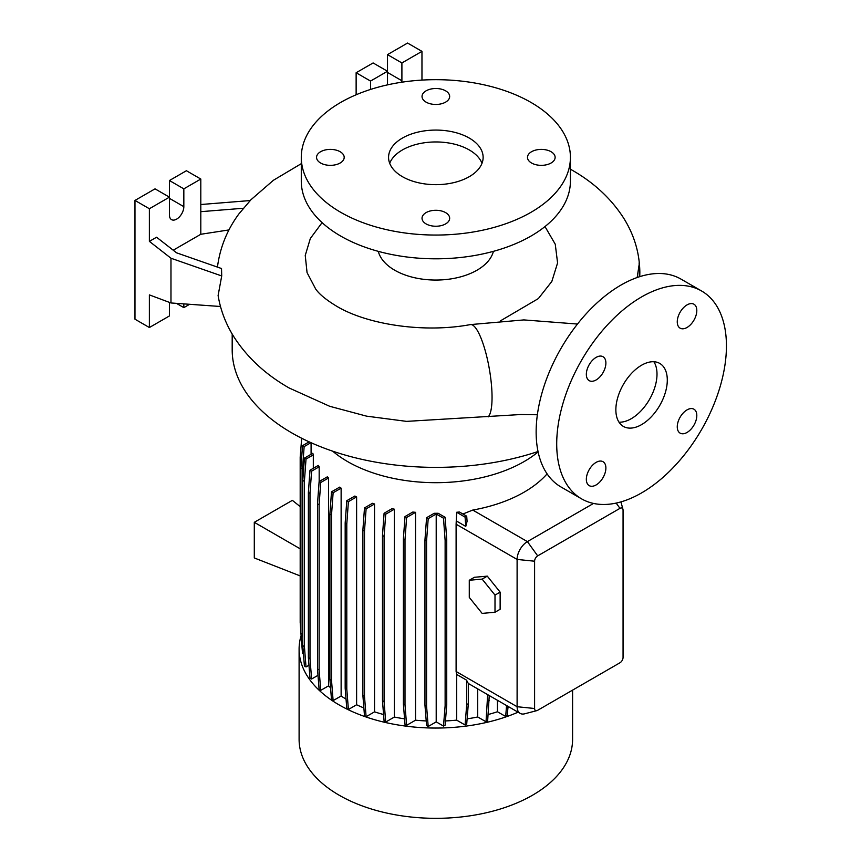 <?xml version="1.0" encoding="UTF-8"?>
<svg xmlns="http://www.w3.org/2000/svg" width="861" height="861" viewBox="0 0 861 861"><rect width="100%" height="100%" fill="white"/><g stroke="black" fill="none" stroke-linecap="round" stroke-linejoin="round"><path stroke-width="1.29" d="M641.574 424.624A36.366 20.998 120 0 0 665.338 392.573A36.366 20.998 120 0 0 659.763 363.428A36.366 20.998 120 0 0 641.574 365.225A36.366 20.998 120 0 0 617.821 397.276A36.366 20.998 120 0 0 623.396 426.421A36.366 20.998 120 0 0 641.574 424.624M618.994 422.17A36.366 20.998 120 0 0 631.285 418.683A36.366 20.998 120 0 0 653.876 361.749M340.149 151.73A13.819 7.975 0 0 0 325.092 149.997A13.819 7.975 0 0 0 316.557 157.369A13.819 7.975 0 0 0 320.604 163.009A13.819 7.975 0 0 0 335.672 164.742A13.819 7.975 0 0 0 344.196 157.369A13.819 7.975 0 0 0 340.149 151.73M445.621 90.835A13.819 7.975 0 0 0 430.554 89.113A13.819 7.975 0 0 0 422.03 96.475A13.819 7.975 0 0 0 426.077 102.125A13.819 7.975 0 0 0 441.133 103.847A13.819 7.975 0 0 0 449.668 96.475A13.819 7.975 0 0 0 445.621 90.835M551.083 151.73A13.819 7.975 0 0 0 536.026 149.997A13.819 7.975 0 0 0 527.492 157.369A13.819 7.975 0 0 0 531.538 163.009A13.819 7.975 0 0 0 546.606 164.742A13.819 7.975 0 0 0 555.13 157.369A13.819 7.975 0 0 0 551.083 151.73M445.621 212.624A13.819 7.975 0 0 0 430.554 210.891A13.819 7.975 0 0 0 422.03 218.263A13.819 7.975 0 0 0 426.077 223.903A13.819 7.975 0 0 0 441.133 225.636A13.819 7.975 0 0 0 449.668 218.263A13.819 7.975 0 0 0 445.621 212.624M687.035 432.459A13.819 7.975 120 0 0 696.065 420.276A13.819 7.975 120 0 0 693.944 409.201A13.819 7.975 120 0 0 687.035 409.89A13.819 7.975 120 0 0 678.005 422.062A13.819 7.975 120 0 0 680.125 433.137A13.819 7.975 120 0 0 687.035 432.459M687.035 327.471A13.819 7.975 120 0 0 696.065 315.287A13.819 7.975 120 0 0 693.944 304.213A13.819 7.975 120 0 0 687.035 304.902A13.819 7.975 120 0 0 678.005 317.085A13.819 7.975 120 0 0 680.125 328.159A13.819 7.975 120 0 0 687.035 327.471M596.113 379.959A13.819 7.975 120 0 0 605.143 367.787A13.819 7.975 120 0 0 603.023 356.712A13.819 7.975 120 0 0 596.113 357.39A13.819 7.975 120 0 0 587.084 369.573A13.819 7.975 120 0 0 589.204 380.648A13.819 7.975 120 0 0 596.113 379.959M596.113 484.947A13.819 7.975 120 0 0 605.143 472.764A13.819 7.975 120 0 0 603.023 461.7A13.819 7.975 120 0 0 596.113 462.379A13.819 7.975 120 0 0 587.084 474.562A13.819 7.975 120 0 0 589.204 485.636A13.819 7.975 120 0 0 596.113 484.947M537.361 414.754L520.851 414.518L406.586 421.373L366.635 416.164L329.698 406.295L289.199 388.01C265.78 374.686 247.376 357.681 233.977 336.974C225.873 324.145 220.577 310.326 218.102 295.527L221.718 275.95L221.525 268.524L176.58 252.833L156.573 237.216L149.373 241.371L170.973 258.235L170.973 302.964L220.47 306.494M322.089 222.622L310.337 238.497L305.246 255.437L307.054 272.603L315.696 289.048C319.313 294.236 326.244 299.919 336.479 306.118C366.646 324.403 423.526 333.379 470.397 324.597A47.28 11.085 80.2 0 1 484.592 348.501A47.28 11.085 80.2 0 1 492.051 397.33A47.28 11.085 80.2 0 1 488.133 416.907M200.807 204.52L250.271 200.548L238.82 214.012C227.412 229.553 220.362 246.709 217.672 265.468A213.571 123.306 0 0 0 217.478 267.104M232.19 334.025L232.19 349.792A203.659 117.58 0 0 0 291.836 432.932A203.659 117.58 0 0 0 538.028 451.508M639.206 276.833A203.659 117.58 0 0 0 639.508 270.386L639.454 276.747M332.669 451.164A124.78 72.033 0 0 0 347.618 461.593A124.78 72.033 0 0 0 538.114 451.928M301.102 635.655A136.748 78.943 0 0 0 299.101 649.108L299.101 739.384A136.748 78.943 0 0 0 339.159 795.209A136.748 78.943 0 0 0 488.176 812.321A136.748 78.943 0 0 0 572.587 739.384L572.587 690.124M299.101 649.108A136.748 78.943 0 0 0 339.159 704.933A136.748 78.943 0 0 0 518.074 712.187M378.28 251.347A58.193 33.59 0 0 0 394.704 270.214A58.193 33.59 0 0 0 454.134 278.351A58.193 33.59 0 0 0 493.418 251.347M544.991 226.561L555.259 244.233L557.584 262.949L551.826 281.472L538.362 298.584L500.402 320.873M301.285 157.369L301.285 181.122A134.564 77.684 0 0 0 340.698 236.065A134.564 77.684 0 0 0 487.337 252.897A134.564 77.684 0 0 0 570.412 181.122L570.412 157.369A134.564 77.684 0 0 0 531 102.437A134.564 77.684 0 0 0 384.35 85.594A134.564 77.684 0 0 0 301.285 157.369A134.564 77.684 0 0 0 340.698 212.301A134.564 77.684 0 0 0 487.337 229.144A134.564 77.684 0 0 0 570.412 157.369M469.277 138.072A47.28 27.294 0 0 0 417.757 132.153A47.28 27.294 0 0 0 388.569 157.369A47.28 27.294 0 0 0 402.421 176.677A47.28 27.294 0 0 0 453.941 182.586A47.28 27.294 0 0 0 483.129 157.369A47.28 27.294 0 0 0 469.277 138.072M481.999 163.31A47.28 27.294 0 0 0 469.277 149.943A47.28 27.294 0 0 0 422.643 143.044A47.28 27.294 0 0 0 389.699 163.31M228.972 229.919L200.807 234.278L200.807 179.045L183.834 188.85L183.834 206.662A10.181 5.876 -60 0 1 176.634 219.135A10.181 5.876 -60 0 1 171.543 219.641A10.181 5.876 -60 0 1 169.434 214.981L169.434 197.158L149.373 208.739L149.373 241.371M701.586 290.986L681.008 279.115A120.013 69.289 120 0 0 621.007 285.056A120.013 69.289 120 0 0 542.602 390.819A120.013 69.289 120 0 0 560.995 486.982L581.573 498.863A120.013 69.289 120 0 0 641.574 492.912A120.013 69.289 120 0 0 719.979 387.159A120.013 69.289 120 0 0 701.586 290.986A120.013 69.289 120 0 0 641.574 296.937A120.013 69.289 120 0 0 563.169 402.69A120.013 69.289 120 0 0 581.573 498.863M356.615 496.894A124.78 72.033 180 0 1 354.85 496.044L346.789 500.704L348.404 501.64L356.615 496.894L356.615 704.761A124.78 72.033 0 0 0 363.869 707.957M374.535 503.986A124.78 72.033 180 0 1 372.479 503.308L364.494 507.915L366.108 508.851L374.535 503.986L374.535 711.853A124.78 72.033 0 0 0 383.575 714.522M394.36 509.195A124.78 72.033 180 0 1 391.992 508.69L384.092 513.253L385.706 514.189L394.36 509.195L394.36 717.052A124.78 72.033 0 0 0 404.562 718.849M415.54 512.327A124.78 72.033 180 0 1 412.796 512.047L405.004 516.546L406.618 517.483L415.54 512.327L415.54 720.194A124.78 72.033 0 0 0 426.206 720.937M438.163 513.274A124.78 72.033 180 0 1 434.245 513.285L426.582 517.709L428.197 518.645L436.204 514.017L436.204 721.873L443.501 726.081L445.115 725.156L446.741 704.761L446.741 539.556L445.115 517.289L438.163 513.274M445.449 720.937A124.78 72.033 0 0 0 456.674 720.14L465.091 724.994L466.705 724.069L468.319 703.674L468.319 683.257A14.551 8.395 -60 0 1 466.705 680.233L456.674 674.432L456.674 720.14M456.674 521.163L465.769 526.405L467.082 521.346L466.705 516.202L459.408 511.994A124.78 72.033 180 0 1 456.674 512.273L456.104 524.209L456.104 671.494L456.674 674.432M547.09 473.873A124.78 72.033 180 0 1 472.754 510.067L462.895 514.006M536.866 710.626A4.359 2.518 120 0 0 537.684 710.282L619.974 662.766A4.359 2.518 120 0 0 623.063 657.427L623.063 510.142A4.359 2.518 120 0 0 622.944 509.26A4.359 2.518 120 0 0 619.974 508.356L537.684 555.872A4.359 2.518 120 0 0 534.595 561.211L534.595 708.495A4.359 2.518 120 0 0 536.866 710.626L524.683 713.801A14.551 8.395 -60 0 1 520.119 713.371A14.551 8.395 -60 0 1 517.106 706.72L517.106 559.435A14.551 8.395 -60 0 1 527.395 541.612L593.52 503.437M487.283 576.138L474.422 577.29L469.277 580.26L469.277 597.405L482.138 613.398L495 612.246L500.133 609.276L500.133 592.131L487.283 576.138L482.138 579.109L469.277 580.26M467.125 718.849A124.78 72.033 0 0 0 477.715 716.976L486.034 721.776L487.649 720.84L489.263 695.559M436.204 721.873L428.197 726.501L426.572 706.106L426.572 540.902L428.197 518.645M426.582 517.709L424.957 539.965L424.957 705.17L426.582 725.565L428.197 726.501M415.54 720.194L406.618 725.339L405.004 704.944L405.004 539.739L406.618 517.483M405.004 516.546L403.389 538.814L403.389 704.018L405.004 724.413L406.618 725.339M394.36 717.052L385.706 722.045L384.092 701.65L384.092 536.446L385.706 514.189M384.092 513.253L382.478 535.52L382.478 700.714L384.092 721.12L385.706 722.045M374.535 711.853L366.108 716.707L364.494 696.312L364.494 531.108L366.108 508.851M364.494 507.915L362.879 530.182L362.879 695.387L364.494 715.782L366.108 716.707M356.615 704.761L348.404 709.496L346.789 689.101L346.789 523.897L348.404 501.64M346.789 500.704L345.175 522.971L345.175 688.176L346.789 708.571L348.404 709.496M341.128 696L333.121 700.628L331.507 680.233L331.507 515.029L333.121 492.772L341.128 488.144L341.128 696A124.78 72.033 0 0 0 346.036 699.121M341.128 488.144A124.78 72.033 180 0 1 339.654 487.132L331.507 491.835L329.892 514.092L329.892 679.297L331.507 699.692L333.121 700.628M328.536 685.862L320.733 690.361L319.119 669.966L319.119 504.761L320.733 482.504L328.536 478.006L328.536 685.862A124.78 72.033 0 0 0 330.559 687.767M328.536 478.006A124.78 72.033 180 0 1 327.341 476.822L319.119 481.568L317.505 503.836L317.505 669.04L319.119 689.435L320.733 690.361M318 675.325L311.607 679.017L309.992 658.622L309.992 493.418L311.607 471.15L319.173 466.78A124.78 72.033 180 0 1 318.312 465.424L309.992 470.224L311.607 471.15M309.992 470.224L308.378 492.481L308.378 657.686L309.992 678.081L311.607 679.017M308.97 665.219L306.021 666.931L304.407 646.536L304.407 481.331L306.021 459.064L313.318 454.856A124.78 72.033 180 0 1 312.823 453.273L304.407 458.138L306.021 459.064M304.407 458.138L302.792 480.395L302.792 645.599L304.407 665.994L306.021 666.931M302.792 637.431L302.523 634.073L300.909 633.136L302.523 653.531L303.459 654.069M301.824 644.706L301.598 641.832M507.904 707.925A124.78 72.033 0 0 0 509.518 707.258M488.144 714.512A124.78 72.033 0 0 0 497.454 711.756L505.687 716.503L507.301 715.566L508.022 706.397M477.715 688.897L477.715 716.976M311.09 442.726L311.09 454.274M313.318 454.856L313.318 468.298M319.173 466.78L319.173 481.536M497.454 700.294L497.454 711.756M200.807 179.045L186.406 170.736L169.434 180.53L169.434 197.158L155.034 188.85L134.973 200.43L134.973 319.205L149.373 327.524L169.434 315.944L169.434 302.394M183.834 303.879L183.834 307.625L189.603 304.299M183.834 307.625L176.44 303.352M149.373 208.739L134.973 200.43M170.973 302.964L149.373 294.892L149.373 327.524M183.834 188.85L169.434 180.53M200.807 234.278L173.212 250.207M200.807 211.677L243.749 208.233M170.973 258.235L221.718 275.95M421.965 80.095L421.965 51.369L407.565 43.05L387.504 54.63L387.504 71.259L370.531 81.063L356.131 72.744L356.131 94.785M387.504 84.873L387.504 71.259L373.104 62.95L356.131 72.744M421.965 51.369L401.904 62.95L401.904 80.762A10.181 5.876 -60 0 1 401.796 82.215M401.904 62.95L387.504 54.63M370.531 81.063L370.531 89.447M637.183 277.511L639.217 264.101A203.659 117.58 0 0 1 639.508 270.386L639.11 262.874M302.792 645.599L304.407 646.536M302.792 480.395L304.407 481.331M345.175 688.176L346.789 689.101M345.175 522.971L346.789 523.897M424.957 705.17L426.572 706.106M424.957 539.965L426.572 540.902M443.501 726.081L445.126 705.686L445.126 540.482L443.501 518.225L436.204 514.017M443.501 518.225L445.115 517.289M445.126 705.686L446.741 704.761M445.126 540.482L446.741 539.556M300.188 548.812L254.296 522.315L254.296 557.95L300.188 575.923M254.296 522.315L292.353 500.349L300.188 506.602M308.378 657.686L309.992 658.622M308.378 492.481L309.992 493.418M362.879 695.387L364.494 696.312M362.879 530.182L364.494 531.108M465.091 724.994L466.705 704.599L466.705 680.233M466.705 704.599L468.319 703.674M465.769 526.405L465.091 517.138L456.674 512.273M465.091 517.138L466.705 516.202M302.523 634.073L302.523 468.868L304.137 446.601L310.95 442.672M300.909 632.34L300.188 622.428L300.188 457.223L301.684 438.26M300.909 633.136L300.909 467.932L302.523 445.675L309.142 441.844M302.523 445.675L304.137 446.601M300.909 467.932L302.523 468.868M317.505 669.04L319.119 669.966M317.505 503.836L319.119 504.761M319.119 481.568L320.733 482.504M382.478 700.714L384.092 701.65M382.478 535.52L384.092 536.446M505.687 716.503L506.559 705.546M329.892 679.297L331.507 680.233M329.892 514.092L331.507 515.029M331.507 491.835L333.121 492.772M403.389 704.018L405.004 704.944M403.389 538.814L405.004 539.739M486.034 721.776L487.649 694.623M487.649 701.381L489.263 700.445M495 612.246L495 595.102L500.133 592.131M495 595.102L482.138 579.109M534.595 708.495L517.106 706.72L456.104 671.494M534.595 561.211L517.106 559.435L456.104 524.209M537.684 555.872L527.395 541.612L472.754 510.067M183.834 206.662L169.434 198.353M401.904 80.762L387.504 72.442M616.175 503.093L619.974 508.356M570.412 169.316A47.28 27.315 -60 0 1 572.124 170.177C593.95 182.629 611.138 198.611 623.687 218.145C634.266 235.042 639.658 253.166 639.841 272.528L639.745 276.65M577.483 324.048L523.886 319.915L470.397 324.597M572.038 170.123L570.412 169.197M301.285 163.665L273.432 180.261L250.002 200.57M520.119 713.371L468.319 683.473M622.944 509.26L620.921 501.898"/></g></svg>
